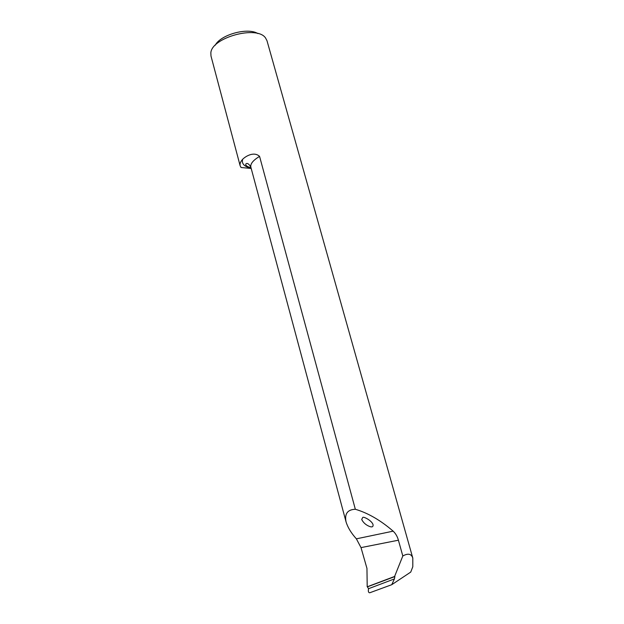 <?xml version="1.0" encoding="UTF-8"?>
<svg xmlns="http://www.w3.org/2000/svg" width="624" height="624" viewBox="0 0 624 624"><rect width="100%" height="100%" fill="white"/><g stroke="black" fill="none" stroke-linecap="round" stroke-linejoin="round"><path stroke-width="0.94" d="M367.364 586.739L394.594 576.467L402.815 555.984C408.041 553.067 411.364 553.761 412.799 558.074L412.799 566.748L410.748 572.075L391.747 584.696L369.814 592.753C368.854 592.8 368.355 592.075 368.324 590.577L368.527 588.713L394.423 578.908L394.875 576.568L367.364 586.739L368.527 588.713M402.815 555.984L398.408 540.205C397.371 536.476 395.616 533.458 393.151 531.157C380.64 520.33 368.035 513.029 355.337 509.262C347.552 509.582 344.448 513.778 346.047 521.859C347.771 527.459 351.211 533.122 356.374 538.832L361.015 547.615L366.959 568.402L367.201 586.755M394.423 578.908L391.747 584.696M251.207 168.464L241.059 167.497L240.146 165.773L210.998 56.051L210.85 52.962C211.458 37.549 257.228 25.03 265.559 37.994L266.994 40.732L412.799 558.074M240.146 165.773C239.663 163.847 240.497 161.686 242.658 159.284C241.449 163.745 244.265 166.686 251.113 168.106M355.337 509.262L259.568 156.374C253.82 151.07 245.38 156.468 242.658 159.284M257.884 33.579C247.837 27.128 220.553 34.609 215.194 45.279M362.7 517.491C363.308 516.157 372.068 520.681 373.066 524.768C373.269 526.711 372.224 527.319 369.915 526.594C366.132 525.197 363.394 522.826 361.702 519.496L362.7 517.491M346.047 521.859L250.848 167.138C250.185 163.894 253.094 160.306 259.568 156.374M398.408 540.205L361.015 547.615M393.151 531.157L356.374 538.832M250.848 167.138C247.806 161.819 245.731 163.441 245.677 164.658C246.184 165.961 247.962 166.99 251.012 167.747M394.875 576.568L367.637 586.755"/></g></svg>
